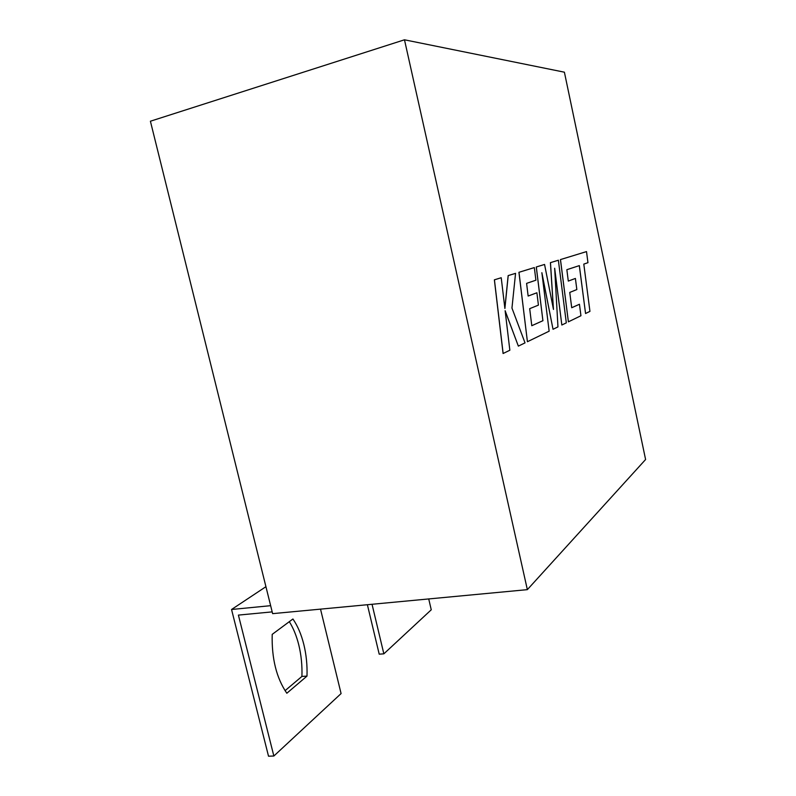 <?xml version="1.0" encoding="UTF-8"?>
<svg xmlns="http://www.w3.org/2000/svg" width="796" height="796" viewBox="0 0 796 796"><rect width="100%" height="100%" fill="white"/><g stroke="black" fill="none" stroke-linecap="round" stroke-linejoin="round"><path stroke-width="1.19" d="M306.997 676.093L286.829 693.246C276.471 678.102 271.595 658.481 272.192 634.372L292.928 618.99C297.704 625.955 301.336 634.482 303.843 644.551C306.301 654.66 307.355 665.167 306.997 676.093L301.923 676.431C302.291 665.536 301.246 655.038 298.789 644.959C296.56 635.994 293.406 628.233 289.316 621.666M645.596 459.511L527.35 589.647L404.477 39.8L564.394 72.187L645.596 459.511M404.477 39.8L150.404 121.221L272.62 613.646L527.35 589.647M372.04 604.283L383.851 653.834L379.204 654.173L367.384 604.721M383.851 653.834L431.253 609.796L428.726 598.94M270.64 605.676L231.546 609.487L265.934 586.692M320.519 609.139L341.086 693.565L273.854 756.021L268.521 756.2L231.546 609.487M273.854 756.021L238.412 615.099L272.182 611.885M285.058 690.669L301.923 676.431M585.558 313.505L589.945 311.375L583.796 264.103L587.955 262.69L586.513 251.596L560.483 259.576L568.394 321.833L580.941 315.743L579.448 304.251L571.717 307.734L569.747 292.43L576.841 289.555L575.399 278.441L568.294 281.078L566.851 269.695L579.349 265.615L585.558 313.505L579.309 265.625M586.513 251.596L560.434 259.586L568.394 321.833M579.448 304.251L571.717 307.724M575.399 278.441L568.294 281.087M558.374 260.222L550.474 262.64L553.469 309.435L544.563 264.451L536.265 266.988L542.912 320.689L531.788 325.703L529.688 308.669L538.424 305.127L536.892 292.779L528.136 296.042L526.604 283.366L535.907 280.202L534.325 267.585L518.982 272.292L527.42 341.723L549.15 331.176L541.867 272.7L553.031 329.285L557.956 326.897L554.663 268.252L561.837 325.017L566.314 322.848L558.374 260.222L550.424 262.65L553.399 309.057M544.563 264.451L536.265 266.988M536.315 266.978L542.912 320.689M542.971 320.679L531.788 325.713M536.892 292.779L528.136 296.032M534.325 267.585L518.932 272.302L527.42 341.723M541.957 273.406L553.031 329.285M554.703 268.958L561.837 325.017M518.355 346.121L525.022 342.877L511.957 308.072L515.559 273.346L508.206 275.595L504.893 308.49L501.221 277.734L494.376 279.834L503.082 353.514L509.848 350.24L505.132 310.709L518.355 346.121L505.152 310.938M494.425 279.824L503.142 353.504M515.559 273.346L508.156 275.605L504.863 308.251M501.221 277.734L494.376 279.834"/></g></svg>
